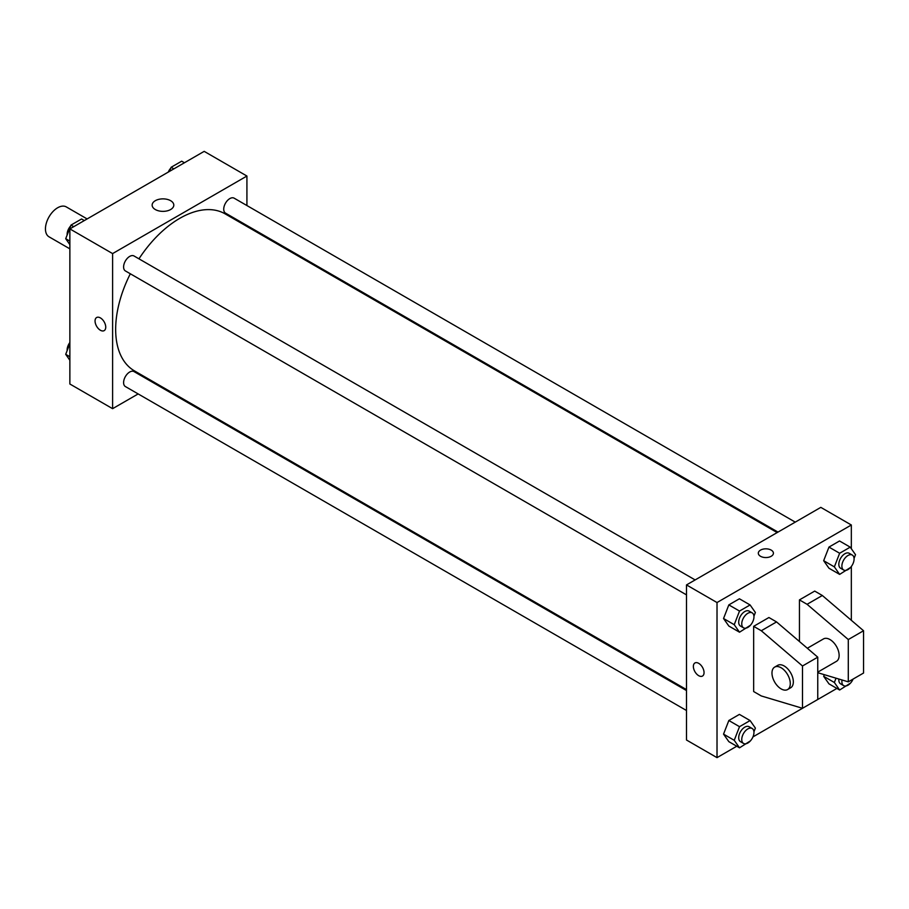 <?xml version="1.0" encoding="UTF-8"?>
<svg xmlns="http://www.w3.org/2000/svg" width="909" height="909" viewBox="0 0 909 909"><rect width="100%" height="100%" fill="white"/><g stroke="black" fill="none" stroke-linecap="round" stroke-linejoin="round"><path stroke-width="1.36" d="M87.139 218.944L66.289 206.911A17.271 9.965 120 0 0 52.983 211.536A17.271 9.965 120 0 0 45.45 228.909A17.271 9.965 120 0 0 49.029 236.817L69.868 248.85M138.168 393.927L112.602 408.675L69.868 384.007L69.868 228.909L204.184 151.36L246.918 176.039L246.918 205.548M156.268 383.473L155.428 383.95M130.328 273.779A90.661 52.347 120 0 0 115.659 329.365A90.661 52.347 120 0 0 134.441 370.872L686.5 689.601M777.161 532.572L225.091 213.842A90.661 52.347 120 0 0 138.963 258.826M246.918 225.489L246.918 226.443M112.602 408.675L112.602 253.588L246.918 176.039M795.261 522.13L234.147 198.173A8.635 4.988 120 0 0 227.489 200.48A8.635 4.988 120 0 0 223.728 209.172A8.635 4.988 120 0 0 225.512 213.126L777.99 532.095M686.5 690.567L134.021 371.588A8.635 4.988 120 0 0 127.362 373.906A8.635 4.988 120 0 0 123.601 382.598A8.635 4.988 120 0 0 125.385 386.552L686.5 710.508M686.5 594.884L125.385 270.927A8.635 4.988 -60 0 1 125.385 260.963A8.635 4.988 -60 0 1 134.021 255.974L695.135 579.931M112.602 253.588L69.868 228.909M155.314 209.536A10.828 6.249 180 0 1 152.144 205.116A10.828 6.249 180 0 1 162.972 198.866A10.828 6.249 180 0 1 173.801 205.116A10.828 6.249 180 0 1 167.12 210.888A10.828 6.249 180 0 1 155.314 209.536M105.739 327.16A7.556 4.363 60 0 1 104.171 330.626A7.556 4.363 60 0 1 96.615 326.263A7.556 4.363 60 0 1 96.615 317.536A7.556 4.363 60 0 1 102.444 319.559A7.556 4.363 60 0 1 105.739 327.16M104.171 330.626A7.556 4.363 60 0 1 96.627 326.263A7.556 4.363 60 0 1 96.627 317.536M736.767 746.232L717.019 757.64L686.5 740.017L686.5 584.919L820.816 507.37L851.335 524.993L851.335 548.741M836.894 688.431L752.959 736.892M851.335 566.489L851.335 620.302M771.207 556.274A7.556 4.363 180 0 1 762.981 557.228A7.556 4.363 180 0 1 758.311 553.195A7.556 4.363 180 0 1 765.867 548.831A7.556 4.363 180 0 1 773.423 553.195A7.556 4.363 180 0 1 771.207 556.274M717.019 757.64L717.019 602.542L686.5 584.919M717.019 602.542L851.335 524.993M773.423 553.195A7.556 4.363 0 0 0 765.867 548.831A7.556 4.363 0 0 0 758.311 553.195M694.931 662.968A7.556 4.363 -120 0 0 693.772 669.024A7.556 4.363 -120 0 0 698.714 675.682A7.556 4.363 60 0 1 693.772 669.024A7.556 4.363 60 0 1 694.931 662.968A7.556 4.363 60 0 1 702.487 667.331A7.556 4.363 60 0 1 702.487 676.057A7.556 4.363 60 0 1 698.714 675.682A7.556 4.363 -120 0 0 702.487 676.057M823.668 676.33L824.315 674.671L823.668 676.33L828.963 683.852L823.668 676.33L834.36 682.489L836.03 678.182M823.668 560.705L828.963 547.082L839.53 540.98L828.963 547.082L823.668 560.705L828.963 568.227L823.668 560.705L834.36 566.875L839.643 553.251L850.222 547.15L855.505 554.672L854.062 558.387M723.541 618.518L728.836 604.894L739.403 598.781L728.836 604.894L723.541 618.518L728.836 626.04L723.541 618.518L734.233 624.688L739.517 611.053L750.095 604.951L755.379 612.473L753.936 616.188M723.541 734.131L728.836 720.507L739.403 714.394L728.836 720.507L723.541 734.131L728.836 741.653L723.541 734.131L734.233 740.301L739.517 726.677L750.095 720.564L755.379 728.086L753.936 731.802M799.443 641.515L799.443 599.895L814.703 591.089L822.338 595.497L863.55 630.744L863.55 673.035L848.29 681.852L848.29 639.55L807.078 604.303L799.443 599.895M753.652 691.544L753.652 626.335L761.288 630.744L802.499 665.99L802.499 708.293L761.288 695.953L753.652 691.544M802.499 708.293L817.759 699.476L817.759 657.173L776.547 621.926L768.923 617.518L753.652 626.335M817.759 672.137L836.45 661.343A12.953 7.477 -120 0 0 836.45 646.39A12.953 7.477 -120 0 0 823.497 638.913L807.328 648.253M817.759 672.717L848.29 681.852M774.65 667.115L777.706 665.343A12.953 7.477 60 0 1 790.66 672.83A12.953 7.477 60 0 1 790.66 687.783L787.603 689.545A12.953 7.477 60 0 1 781.126 688.897A12.953 7.477 60 0 1 772.673 677.489A12.953 7.477 60 0 1 774.65 667.115A12.953 7.477 60 0 1 787.603 674.592A12.953 7.477 60 0 1 787.603 689.545M863.55 630.744L848.29 639.55M817.759 657.173L802.499 665.99M822.338 595.497L807.078 604.303M776.547 621.926L761.288 630.744M69.868 244.646L65.709 238.715L70.993 225.091L81.571 218.989L84.321 220.569M69.868 241.124L65.709 238.715M73.743 226.671L70.993 225.091M70.675 225.932A8.635 4.988 120 0 0 67.118 234.374A8.635 4.988 120 0 0 67.152 234.999M169.528 171.369L171.119 167.279L181.698 161.177L184.436 162.768M173.869 168.869L171.119 167.279M170.79 168.12A8.635 4.988 120 0 0 168.256 172.108M69.868 360.259L65.709 354.328L69.868 343.602M69.868 356.737L65.709 354.328M69.868 342.511A8.635 4.988 120 0 0 67.118 349.988A8.635 4.988 120 0 0 67.152 350.613M750.414 625.267L739.517 632.209L734.233 624.688M752.175 612.859L749.118 611.098A8.635 4.988 120 0 0 742.471 613.416A8.635 4.988 120 0 0 738.699 622.108A8.635 4.988 120 0 0 740.483 626.062L743.539 627.824A8.635 4.988 120 0 0 752.175 622.835A8.635 4.988 120 0 0 752.175 612.859A8.635 4.988 120 0 0 745.516 615.177A8.635 4.988 120 0 0 741.755 623.869A8.635 4.988 120 0 0 743.539 627.824M739.517 632.209L728.836 626.04M739.517 611.053L728.836 604.894M750.095 604.951L739.403 598.781M850.54 567.455L839.643 574.397L834.36 566.875M852.301 555.058L849.245 553.297A8.635 4.988 120 0 0 842.598 555.604A8.635 4.988 120 0 0 838.825 564.296A8.635 4.988 120 0 0 840.609 568.25L843.666 570.011A8.635 4.988 120 0 0 852.301 565.023A8.635 4.988 120 0 0 852.301 555.058A8.635 4.988 120 0 0 845.643 557.376A8.635 4.988 120 0 0 841.882 566.057A8.635 4.988 120 0 0 843.666 570.011M839.643 574.397L828.963 568.227M839.643 553.251L828.963 547.082M850.222 547.15L839.53 540.98M750.414 740.88L739.517 747.823L734.233 740.301M752.175 728.484L749.118 726.723A8.635 4.988 120 0 0 742.471 729.029A8.635 4.988 120 0 0 738.699 737.722A8.635 4.988 120 0 0 740.483 741.676L743.539 743.437A8.635 4.988 120 0 0 752.175 738.449A8.635 4.988 120 0 0 752.175 728.484A8.635 4.988 120 0 0 745.516 730.791A8.635 4.988 120 0 0 741.755 739.483A8.635 4.988 120 0 0 743.539 743.437M739.517 747.823L728.836 741.653M739.517 726.677L728.836 720.507M750.095 720.564L739.403 714.394M850.54 683.068L839.643 690.011L834.36 682.489M838.871 679.034A8.635 4.988 120 0 0 838.825 679.909A8.635 4.988 120 0 0 840.609 683.863L843.666 685.625A8.635 4.988 120 0 0 853.085 679.08M839.643 690.011L828.963 683.852M842.041 679.977A8.635 4.988 120 0 0 841.882 681.67A8.635 4.988 120 0 0 843.666 685.625"/></g></svg>
